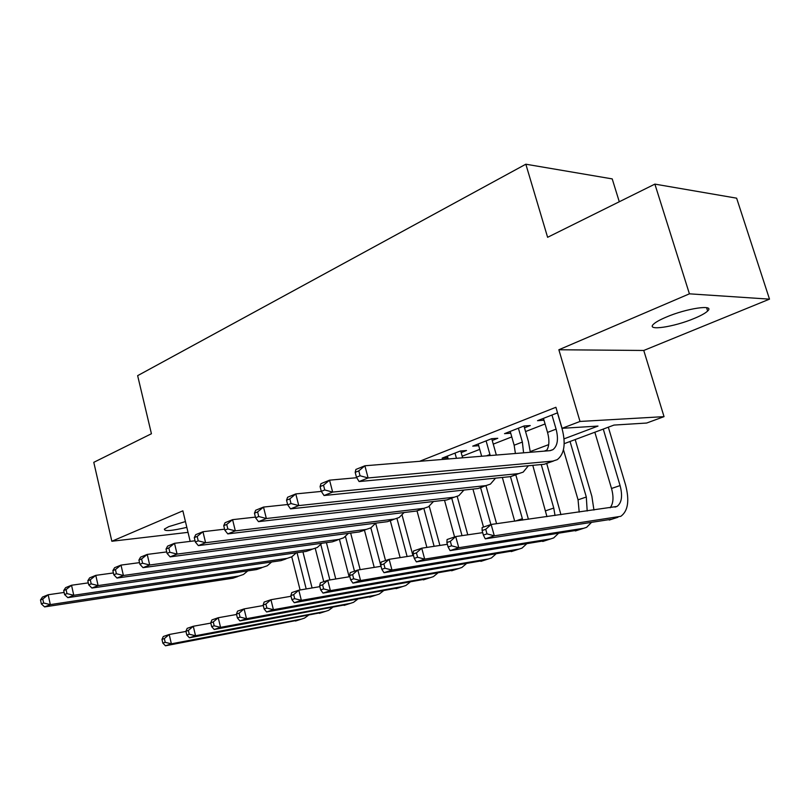 <?xml version="1.0" encoding="UTF-8"?>
<svg xmlns="http://www.w3.org/2000/svg" width="810" height="810" viewBox="0 0 810 810"><rect width="100%" height="100%" fill="white"/><g stroke="black" fill="none" stroke-linecap="round" stroke-linejoin="round"><path stroke-width="1.21" d="M185.439 521.559L168.753 526.642L164.42 529.082C164.055 531.502 171.517 530.935 186.827 527.361M694.403 318.37C701.004 315.617 705.419 313.156 707.646 311.01C715.443 304.084 686.556 308.276 666.022 317.196C659.674 319.899 655.462 322.269 653.397 324.314C645.975 331.199 674.122 327.027 694.403 318.37M619.285 201.761L612.218 178.899L525.832 164.207L137.639 375.658L151.429 433.745L93.778 462.328L111.851 541.252L188.021 532.362M525.832 164.207L547.611 237.3L654.875 184.113L736.634 198.177L769.5 299.143L689.421 293.827L558.86 349.758L580.011 421.453L664.038 416.644L646.684 423.033L613.98 425.078L564.185 443.677M558.86 349.758L643.768 350.467L769.5 299.143M643.768 350.467L664.038 416.644M654.875 184.113L689.421 293.827M461.173 452.618L466.53 450.522L460.353 450.998L442.118 458.156L447.839 457.69M492.237 440.458L497.785 438.291L491.66 438.696L472.736 446.128L478.69 445.702M524.485 427.842L530.256 425.574L524.181 425.928L504.519 433.654L510.725 433.228M564.033 438.858L598.003 426.07L562.069 428.318L555.913 407.278L419.539 461.315M462.176 456.212L479.733 449.388M493.27 444.123L511.778 436.914M525.548 431.558L545.079 423.964M557.543 412.837L537.546 420.684L543.986 420.198M190.178 541.374L182.868 510.826L111.851 541.252M562.069 428.318L580.011 421.453M546.892 450.137L544.239 451.13M530.277 451.565L548.694 444.629M543.054 418.517L543.591 420.36M510.118 431.457L510.624 433.259M543.459 418.365L547.53 432.408C549.676 440.377 549.271 446.563 546.345 450.957M551.974 415.024L556.085 429.128C558.637 439.101 557.584 445.945 552.916 449.661L549.879 450.674L364.885 465.78L368.104 477.951L552.906 461.092L557.28 459.645C564.347 454.056 565.957 443.758 562.089 428.753L557.452 412.867M355.185 472.351L355.904 469.435L364.885 465.78L358.779 470.893L355.185 472.351L356.461 477.222L360.065 475.774L358.779 470.893M360.065 475.774L368.104 477.951L359.093 481.545L544.239 464.272L553.513 461.022M359.093 481.545L356.461 477.222M482.122 530.54L483.378 535.086L486.992 533.871L485.727 529.315L482.122 530.54L482.132 527.543L491.133 524.465L494.313 535.825L620.804 516.324C628.054 511.049 629.633 500.58 625.563 484.906L608.33 427.184M603.268 429.077L620.085 485.575C622.789 495.983 621.736 502.949 616.957 506.463L491.133 524.465L485.727 529.315M594.844 432.226L611.52 488.47C613.848 497.036 613.393 503.476 610.163 507.789M486.992 533.871L494.313 535.825L485.281 538.842L612.026 519.169M485.281 538.842L483.378 535.086M510.209 431.416L514.148 445.216L515.413 453.489M518.4 428.207L522.369 442.068L523.584 452.82M530.327 452.263L528.444 441.622L523.959 426.019M320.082 486.587L321.307 491.356L324.749 489.969L323.514 485.19L320.082 486.587L320.973 483.661L329.559 480.168L332.647 492.085L518.754 473.597L523.189 472.119L528.393 465.75M356.754 477.708L329.559 480.168L323.514 485.19M324.749 489.969L332.647 492.085L324.041 495.517L510.421 476.644L514.876 475.166M324.041 495.517L321.307 491.356M478.214 443.981L481.656 456.243M486.101 440.883L490.212 455.544M496.338 455.038L491.731 438.696M286.537 500.195L287.722 504.863L291.013 503.536L289.828 498.859L286.537 500.195L287.591 497.259L295.792 493.918L298.768 505.592L485.919 485.615L490.404 484.117L495.558 478.153M321.347 491.407L295.792 493.918L289.828 498.859M291.013 503.536L298.768 505.592L290.527 508.872L477.9 488.551L482.406 487.043M290.527 508.872L287.722 504.863M447.403 456.081L448.193 458.976M454.997 453.094L456.435 458.298M462.611 457.792L460.718 450.967M254.451 513.206L255.585 517.782L258.734 516.517L257.6 511.93L254.451 513.206L255.646 510.27L263.503 507.07L266.358 518.511L454.319 497.178L458.845 495.669L463.927 490.06M287.631 504.529L263.503 507.07L257.6 511.93M258.734 516.517L266.358 518.511L258.471 521.65L446.604 500.003L451.14 498.484M258.471 521.65L255.585 517.782M223.732 525.66L224.826 530.145L227.843 528.94L226.739 524.445L223.732 525.66L225.048 522.723L232.581 519.655L235.325 530.874L423.883 508.326L428.45 506.787L433.461 501.522M255.423 517.114L232.581 519.655L226.739 524.445M227.843 528.94L235.325 530.874L227.782 533.891L416.451 511.039L421.028 509.5M227.782 533.891L224.826 530.145M593.953 510.057L591.857 496.317L575.191 439.567M570.048 441.49L586.308 497.016L587.189 511.009M563.456 449.732L578.056 499.821L579.201 512.122M446.887 542.518L448.102 546.973L451.565 545.808L450.34 541.343L446.887 542.518L447.079 539.521L455.706 536.574L458.764 547.712L583.737 528.272L586.622 527.32L591.108 522.804M482.699 532.636L455.706 536.574L450.34 541.343M451.565 545.808L458.764 547.712L450.107 550.608L578.168 530.064M450.107 550.608L448.102 546.973M560.935 514.684L546.78 463.705M541.232 464.545L553.767 508.052L555.032 515.514M532.778 465.335L546.952 516.648M413.11 554.01L414.274 558.374L417.595 557.26L416.421 552.876L413.11 554.01L413.464 551.013L421.737 548.188L424.683 559.113L550.78 538.883L553.706 537.911L558.141 533.668M447.373 544.31L421.737 548.188L416.421 552.876M417.595 557.26L424.683 559.113L416.38 561.887L545.545 540.564M416.38 561.887L414.274 558.374M528.414 519.24L515.798 474.822M510.462 476.644L522.744 520.04M502.342 477.465L514.684 521.164M380.69 565.026L381.824 569.308L385.003 568.235L383.869 563.942L380.69 565.026L381.196 562.039L389.144 559.325L391.979 570.048L519.018 549.099L521.984 548.127L526.358 544.117M413.515 555.518L389.144 559.325L383.869 563.942M385.003 568.235L391.979 570.048L384.011 572.71L514.117 550.678M384.011 572.71L381.824 569.308M496.591 523.706L485.97 485.747M480.664 487.893L490.89 524.546M472.939 489.088L483.509 527.077M349.566 575.606L350.649 579.818L353.707 578.785L352.613 574.573L349.566 575.606L350.203 572.629L357.838 570.027L360.572 580.547L488.41 558.951L491.397 557.969L495.71 554.182M381.024 566.301L357.838 570.027L352.613 574.573M353.707 578.785L360.572 580.547L352.917 583.109L483.803 560.429M352.917 583.109L350.649 579.818M194.289 537.607L195.342 542.001L198.227 540.837L197.174 536.433L194.289 537.607L195.726 534.671L202.945 531.724L205.598 542.73L394.561 519.058L399.158 517.509L404.079 512.538M224.583 529.183L202.945 531.724L197.174 536.433M198.227 540.837L205.598 542.73L198.359 545.616L387.393 521.68L392 520.121M198.359 545.616L195.342 542.001M467.775 534.813L457.204 496.469M451.747 498.261L462.024 535.653M444.518 500.246L454.582 536.959M319.636 585.782L320.689 589.913L323.635 588.921L322.582 584.779L319.636 585.782L320.406 582.815L327.746 580.304L330.389 590.642L458.865 568.458L461.882 567.466L466.125 563.871M349.839 576.669L327.746 580.304L322.582 584.779M323.635 588.921L330.389 590.642L323.028 593.102L454.542 569.845M323.028 593.102L320.689 589.913M166.04 549.058L167.062 553.372L169.837 552.258L168.814 547.935L166.04 549.058L167.589 546.122L174.514 543.308L177.076 554.101L366.282 529.406L370.909 527.847L375.729 523.159M195.048 540.776L174.514 543.308L168.814 547.935M169.837 552.258L177.076 554.101L170.12 556.865L359.367 531.937L364.004 530.378M170.12 556.865L167.062 553.372M439.901 545.434L429.259 506.27M423.863 508.467L434.119 546.315M417.039 510.958L426.88 547.408M290.861 595.573L291.873 599.623L294.708 598.671L293.686 594.611L290.861 595.573L291.742 592.616L298.809 590.196L301.36 600.352L430.343 577.631L433.39 576.639L437.552 573.227M319.859 586.653L298.809 590.196L293.686 594.611M294.708 598.671L301.36 600.352L294.273 602.721L426.293 578.937M294.273 602.721L291.873 599.623M138.925 560.054L139.907 564.287L142.57 563.213L141.588 558.971L138.925 560.054L140.576 557.128L147.228 554.415L149.698 565.005L338.985 539.389L343.642 537.82L348.361 533.385M166.718 551.924L147.228 554.415L141.588 558.971M142.57 563.213L149.698 565.005L143.026 567.668L332.313 541.839L336.97 540.26M143.026 567.668L139.907 564.287M412.928 555.609L402.094 515.16M396.961 518.501L407.116 556.521M390.359 520.921L400.13 557.614M263.149 604.989L264.141 608.978L266.865 608.057L265.872 604.058L263.149 604.989L264.141 602.053L270.945 599.724L273.416 609.697L402.793 586.501L405.861 585.498L409.941 582.258M291.033 596.271L270.945 599.724L265.872 604.058M266.865 608.057L273.416 609.697L266.591 611.975L398.996 587.726M266.591 611.975L264.141 608.978M112.873 570.615L113.825 574.776L116.387 573.743L115.435 569.582L112.873 570.615L114.605 567.699L121.004 565.096L123.393 575.495L312.64 549.038L317.307 547.459L321.934 543.257M139.523 562.636L121.004 565.096L115.435 569.582M116.387 573.743L123.393 575.495L116.974 578.046L306.19 551.397L310.868 549.818M116.974 578.046L113.825 574.776M385.53 560.56L375.678 523.24M370.848 527.877L380.973 566.312M364.459 530.206L374.22 567.395M236.459 614.061L237.411 617.979L240.043 617.098L239.092 613.17L236.459 614.061L237.553 611.135L244.104 608.897L246.503 618.698L376.164 595.067L379.242 594.064L383.251 590.976M263.291 605.536L244.104 608.897L239.092 613.17M240.043 617.098L246.503 618.698L239.922 620.895L372.61 596.221M239.922 620.895L237.411 617.979M87.824 580.78L88.736 584.861L91.206 583.868L90.285 579.778L87.824 580.78L89.637 577.864L95.793 575.363L98.101 585.579L287.185 558.353L291.863 556.764L296.379 552.784M113.4 572.943L95.793 575.363L90.285 579.778M91.206 583.868L98.101 585.579L91.925 588.04L280.949 560.641L285.636 559.052M91.925 588.04L88.736 584.861M63.717 590.551L64.597 594.57L66.977 593.608L66.086 589.589L63.717 590.551L65.61 587.655L71.533 585.245L73.761 595.279L262.572 567.365L267.27 565.775L271.674 561.978M88.29 582.876L71.533 585.245L66.086 589.589M66.977 593.608L73.761 595.279L67.817 597.648L256.547 569.572L261.245 567.972M67.817 597.648L64.597 594.57M360.177 569.653L350.649 533.081M345.485 536.554L354.476 571.171M339.441 539.359L349.13 576.791M210.742 622.809L211.663 626.656L214.194 625.806L213.273 621.948L210.742 622.809L211.916 619.903L218.234 617.736L220.553 627.365L350.416 603.359L353.504 602.346L357.423 599.4M236.56 614.476L218.234 617.736L213.273 621.948M214.194 625.806L220.553 627.365L214.215 629.491L347.075 604.432M214.215 629.491L211.663 626.656M335.765 578.988L326.42 542.639M320.831 544.603L329.893 579.96M315.262 548.4L323.757 581.671M185.925 631.243L186.816 635.03L189.256 634.21L188.365 630.413L185.925 631.243L187.181 628.347L193.286 626.262L195.534 635.739L325.488 611.378L328.597 610.355L332.434 607.551M210.802 623.103L193.286 626.262L188.365 630.413M189.256 634.21L195.534 635.739L189.408 637.784L322.37 612.38M189.408 637.784L186.816 635.03M40.5 599.967L41.361 603.916L43.649 602.994L42.778 599.046L40.5 599.967L42.454 597.081L48.165 594.753L50.321 604.614L238.768 576.072L243.466 574.482L247.779 570.878M64.132 592.444L48.165 594.753L42.778 599.046M43.649 602.994L50.321 604.614L44.601 606.903L232.936 578.208L237.644 576.609M44.601 606.903L41.361 603.916M312.083 587.969L302.93 551.853M297.037 552.683L306.2 588.951M291.752 556.835L300.105 589.984M161.97 639.394L162.84 643.12L165.2 642.32L164.329 638.584L161.97 639.394L163.306 636.508L169.199 634.493L171.376 643.818L301.36 619.144L304.479 618.121L308.225 615.438M185.966 631.425L169.199 634.493L164.329 638.584M165.2 642.32L171.376 643.818L165.473 645.793L298.434 620.085M165.473 645.793L162.84 643.12M556.085 429.128L547.53 432.408M552.906 461.092L544.239 464.272M620.085 485.575L611.52 488.47M617.959 517.256L609.282 520.05M522.369 442.068L514.148 445.216M518.754 473.597L510.421 476.644M489.939 454.511L486.435 455.848M485.919 485.615L477.9 488.551M454.319 497.178L446.604 500.003M423.883 508.326L416.451 511.039M586.308 497.016L578.056 499.821M583.737 528.272L575.373 530.965M553.767 508.052L545.808 510.745M550.78 538.883L542.73 541.475M522.389 518.683L515.332 521.073M519.018 549.099L511.262 551.6M488.41 558.951L480.917 561.36M394.561 519.058L387.393 521.68M458.865 568.458L451.646 570.787M366.282 529.406L359.367 531.937M430.343 577.631L423.367 579.879M338.985 539.389L332.313 541.839M402.793 586.501L396.06 588.667M312.64 549.038L306.19 551.397M376.164 595.067L369.654 597.172M287.185 558.353L280.949 560.641M262.572 567.365L256.547 569.572M350.416 603.359L344.108 605.384M325.488 611.378L319.383 613.342M238.768 576.072L232.936 578.208M301.36 619.144L295.447 621.047M707.646 311.01L706.593 307.668M552.916 449.661L550.375 450.613M616.957 506.463L614.942 507.121"/></g></svg>

